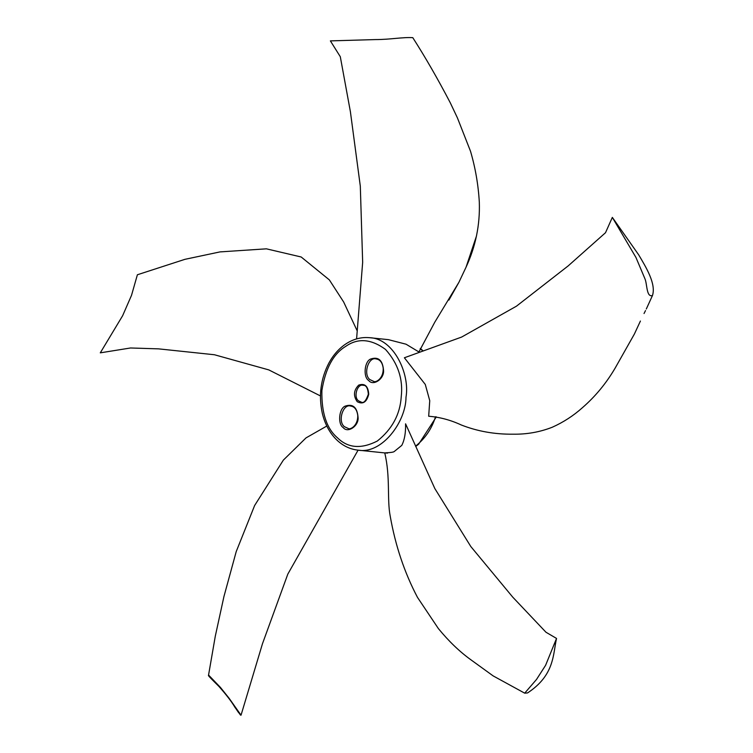 <?xml version="1.0" encoding="UTF-8"?>
<svg xmlns="http://www.w3.org/2000/svg" width="753" height="753" viewBox="0 0 753 753"><rect width="100%" height="100%" fill="white"/><g stroke="black" fill="none" stroke-linecap="round" stroke-linejoin="round"><path stroke-width="1.13" d="M384.764 452.92L357.948 450.134C350.39 449.287 343.603 446.143 337.57 440.693C330.275 433.963 325.211 424.946 322.378 413.632C318.444 395.767 320.646 378.834 328.995 362.833C333.541 354.625 339.236 348.281 346.06 343.792C353.552 338.944 361.412 336.92 369.638 337.702L388.379 339.65L406.046 344.206L418.894 351.943M387.531 453.127C380.067 452.638 392.426 453.052 394.196 451.565L401.782 445.381C404.53 440.016 405.801 432.824 405.575 423.817L434.839 488.565L470.832 546.556L512.746 597.138L545.972 632.238L556.533 638.431C552.937 654.253 554.754 675.102 527.552 692.939L524.7 693.165L536.541 679.422L545.605 665.294L556.533 638.431M640.417 321.042L634.384 334.05L615.173 368.048C606.259 383.258 595.341 396.473 582.436 407.684C573.466 415.722 563.413 422.235 552.297 427.224C539.901 432.09 526.789 434.415 512.962 434.189C494.702 434.387 477.477 431.318 461.278 424.984C450.68 420.042 439.808 417.134 428.683 416.24L429.747 400.671L425.285 384.444L404.38 357.769L461.608 337.071L516.454 306.179L568.139 265.931L605.506 232.715L612.34 217.391L638.685 254.834C646.036 267.24 656.296 283.937 652.465 295.534C646.29 297.548 647.279 283.975 644.916 278.723L635.937 257.432L612.34 217.391M358.089 450.143L287.825 574.097L262.496 643.664L241.035 715.181L229.157 698.332L220.413 687.395L208.562 675.046L215.292 636.2L223.942 596.527L236.216 551.601L254.636 505.498L283.363 460.102L306 437.907L326.802 426.038M238.654 712.705L236.668 709.797M240.198 714.663L241.035 715.181L240.198 714.663M320.458 395.946L268.783 369.892L214.426 354.748L158.61 348.865L130.523 347.98L100.29 352.846L122.645 315.695L131.502 295.364L137.394 274.76L184.918 259.333L220.027 251.897L266.374 248.829L301.181 256.989L329.343 279.881L343.66 302L357.11 330.661M646.319 308.984L652.465 295.534M476.489 235.962L466.051 267.183L458.935 282.262L448.901 300.089M356.593 338.906L362.664 262.279L360.311 186.17L350.39 111.66L340.3 56.71L330.379 40.888L375.465 39.58C390.656 39.551 402.422 37.048 412.785 37.659L412.776 37.65C425.351 57.266 437.841 78.971 450.266 102.766L457.419 117.882L470.493 151.202C475.359 167.74 478.306 184.739 479.313 202.181C480.085 224.78 475.661 246.447 466.051 267.183M368.688 380.491C363.021 377.187 364.433 361.431 370.608 359.049C378.505 356.376 382.825 360.311 383.578 370.862C383.955 379.211 373.008 386.289 368.688 380.491M357.233 401.688C353.148 395.805 353.637 390.28 358.71 385.112C364.81 383.051 368.151 386.091 368.735 394.243C366.711 402.187 362.88 404.672 357.233 401.688M343.227 427.591C337.551 424.287 338.963 408.521 345.138 406.14C353.035 403.467 357.364 407.411 358.108 417.953C358.484 426.311 347.547 433.389 343.227 427.591M337.617 437.954C348.037 448.167 361.261 449.193 377.291 441.051C392.106 429.229 400.088 414.47 401.236 396.784C403.25 379.164 397.998 363.37 385.498 349.411C371.125 338.897 357.901 337.862 345.825 346.305C333.391 353.722 325.418 368.481 321.879 390.581C321.437 412.926 326.68 428.711 337.617 437.954M369.667 337.702C393.546 338.408 410.112 373.78 405.999 397.217C406.018 421.699 381.884 454.633 357.939 450.125M415.581 446.143C425.163 438.5 431.817 428.702 435.526 416.738M422.941 351.067L420.221 348.667M369.939 379.634L373.865 381.451C375.653 382.74 383.588 378.778 383.202 368.217C382.402 362.598 380.067 359.52 376.208 358.965C368.433 356.31 362.852 374.533 369.939 379.634M358.484 400.822L361.421 402.196C363.746 403.42 366.062 400.756 368.358 394.186C367.831 388.011 366.109 385.065 363.181 385.329C357.355 383.333 353.166 397 358.484 400.822M344.479 426.725L348.404 428.551C350.183 429.841 358.127 425.878 357.741 415.317C356.941 409.698 354.607 406.62 350.738 406.065C342.973 403.401 337.391 421.633 344.479 426.725M240.527 715.115L234.842 707.171C231.66 701.711 226.333 694.774 218.869 686.36C204.468 672.156 209.485 676.458 208.562 675.083L208.562 675.083M645.509 310.603L644.041 313.512M384.745 452.882C390.562 477.28 386.863 499.277 390.252 516.36C395.457 545.831 404.549 572.845 417.501 597.402L438.406 628.614C448.769 641.245 459.556 651.609 470.757 659.694L493.159 675.902L524.7 693.165M418.866 352.056L434.792 322.18L458.935 282.262M415.712 446.482L418.612 444.242L436.335 416.87M423.261 350.973L420.306 348.451"/></g></svg>
